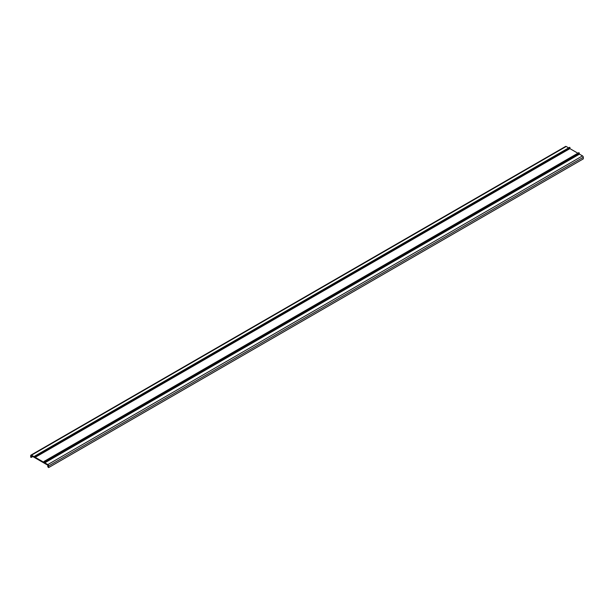 <?xml version="1.0" encoding="UTF-8"?>
<svg xmlns="http://www.w3.org/2000/svg" width="614" height="614" viewBox="0 0 614 614"><rect width="100%" height="100%" fill="white"/><g stroke="black" fill="none" stroke-linecap="round" stroke-linejoin="round"><path stroke-width="0.92" d="M32.089 456.133L31.237 456.624L31.498 455.788L47.808 465.205L47.792 466.778L48.613 467.584L583.3 158.88L583.3 157.276A1.136 0.652 60 0 0 582.502 155.887L579.478 154.145L578.887 152.633L44.008 461.444L44.093 462.442L35.221 457.315L35.113 456.701L569.992 147.89L569.654 147.299L34.66 456.171L34.599 456.923L31.498 455.174L566.192 146.477A1.136 0.652 60 0 0 565.624 146.416L30.938 455.12A1.136 0.652 60 0 1 31.498 455.174M577.874 153.216L569.907 148.619L569.8 148.005L35.113 456.701M44.2 461.337L579.04 152.717M579.34 153.247L44.653 461.943L44.346 461.421M44.653 461.943L579.37 153.346M582.502 155.887L47.808 464.591L44.791 462.841L44.684 462.05M47.808 464.591A1.136 0.652 60 0 1 48.613 465.98L583.3 157.276M48.613 467.584L48.613 465.98M32.665 456.463L31.521 457.123L31.237 456.624M31.521 457.123L32.895 456.593M30.938 455.12A1.136 0.652 60 0 0 30.7 455.634L30.7 457.238L31.521 457.384M568.641 147.89L566.192 146.477M34.96 456.002L569.8 147.391M569.992 147.713L35.113 456.087M569.907 148.619L35.221 457.315M579.37 153.96L44.684 462.657M44.791 462.841L579.478 154.145M569.8 148.434L35.113 457.131"/></g></svg>
